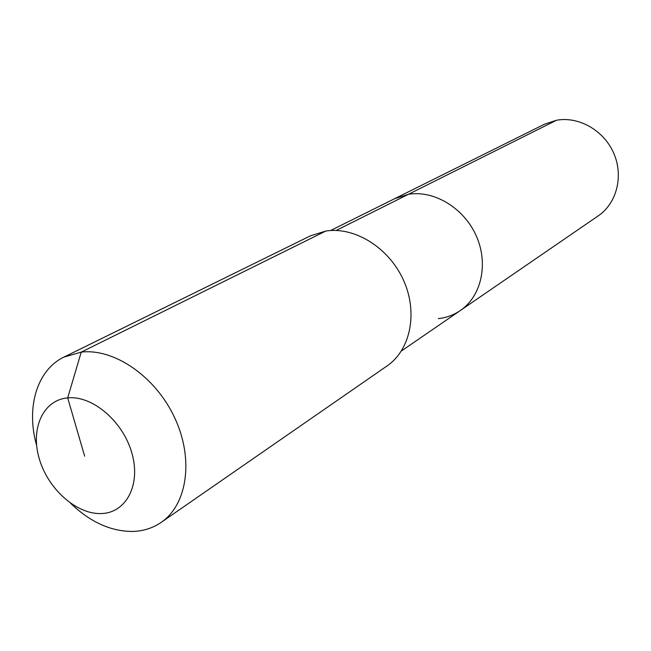 <?xml version="1.0" encoding="UTF-8"?>
<svg xmlns="http://www.w3.org/2000/svg" width="651" height="651" viewBox="0 0 651 651"><rect width="100%" height="100%" fill="white"/><g stroke="black" fill="none" stroke-linecap="round" stroke-linejoin="round"><path stroke-width="0.98" d="M330.61 230.519L544.423 124.235L556.507 120.248C578.78 116.122 603.916 130.403 613.763 153.27C623.764 176.087 616.749 203.315 598.277 215.831L460.338 310.519C453.706 315.027 446.358 317.729 438.286 318.632M336.168 230.446L408.454 194.291L394.604 198.71L408.454 194.291C434.144 189.994 464.008 208.019 476.288 235.939C488.738 263.793 481.398 296.286 460.338 310.519C481.398 296.286 488.738 263.793 476.288 235.939C464.008 208.019 434.144 189.994 408.454 194.291L556.507 120.248M36.619 445.406C25.894 407.86 36.765 370.077 63.944 357.098L310.568 235.776L325.85 231.032C354.73 226.458 388.981 247.722 403.498 280.199C418.211 312.602 410.545 349.945 387.076 365.919L161.131 522.411C152.773 528.116 143.31 531.126 132.739 531.452C110.882 531.46 90.196 522.094 70.682 503.345M63.944 357.098L81.22 352.126C114.234 348.114 155.654 376.603 174.737 417.885C194.055 459.085 187.342 504.655 161.131 522.411M84.638 456.156L67.696 397.883C92.361 395.263 123.088 421.376 131.893 453.145C141.08 484.897 126.139 512.988 101.328 513.549C76.647 514.575 48.166 489.218 39.353 459.036C30.19 428.887 42.885 400.031 67.696 397.883L81.22 352.126L325.85 231.032M401.415 350.97L460.338 310.519"/></g></svg>
